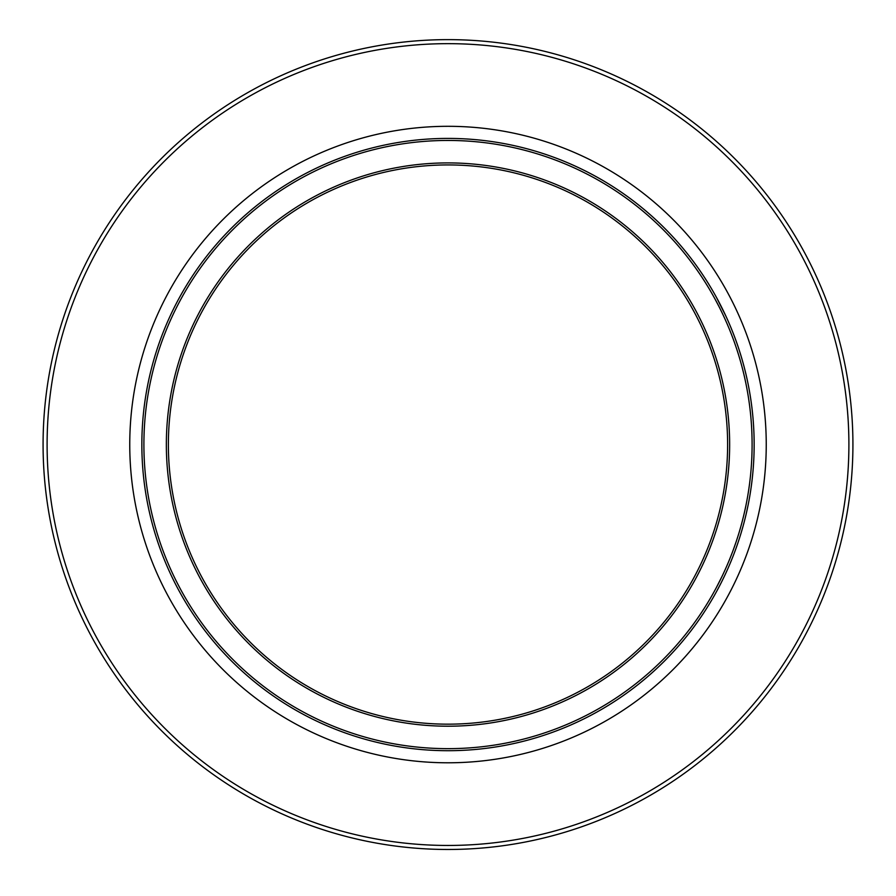 <?xml version="1.0" encoding="UTF-8"?>
<svg xmlns="http://www.w3.org/2000/svg" width="896" height="896" viewBox="0 0 896 896"><rect width="100%" height="100%" fill="white"/><g stroke="black" fill="none" stroke-linecap="round" stroke-linejoin="round"><path stroke-width="1.34" d="M736.322 541.251L733.398 549.562M729.176 560.381L730.352 557.502M735.616 549.45L736.624 546.627M734.294 553.011L733.622 554.758M733.41 555.296L732.547 557.502M733.79 554.322L733.354 555.453M735.571 549.562L733.813 554.266M739.514 538.048A306.141 306.141 0 0 1 738.573 540.926A306.141 306.141 0 0 1 738.472 541.251L736.579 546.773M743.445 372.49L741.877 366.341M745.539 372.49L745.931 374.102M743.568 364.773L744.038 366.542M743.355 372.12L744.195 375.67M746.088 374.797L747.107 379.299M746.704 377.474L747.398 380.621M744.128 375.346L744.587 377.35M745.931 374.114L746.11 374.875M742.538 368.861L743.434 372.445M735.414 345.184L737.509 351.467M734.082 341.432L734.328 342.104M736.534 348.499L737.654 351.938M736.658 348.858L734.507 342.608M738.808 348.858L738.08 346.696M740.398 353.842L741.35 356.989M739.424 350.773L740.936 355.6M738.237 347.144L738.595 348.242M736.142 341.13L736.411 341.858M736.635 342.496L737.878 346.102M721.986 312.603L724.114 317.117M722.96 314.642L724.438 317.822M722.299 313.253L721.168 310.923M715.03 299.04L719.365 307.283M721.762 307.518L723.195 310.419M724.293 312.693L726.634 317.71M720.776 305.558L718.883 301.918M718.749 301.65L719.891 303.845M722.21 308.414L722.534 309.064M724.326 312.771L724.763 313.678M716.352 297.203L725.827 315.952M726.611 317.666L725.906 316.131M720.586 305.2L716.8 298.032M725.178 314.563L724.338 312.782M752.371 477.467L752.707 474.197M751.195 468.003L751.005 470.4M750.994 470.512L750.758 473.099M752.573 475.563L752.438 476.862M751.867 456.434L751.834 457.262M751.834 457.486L751.789 458.349M751.722 459.782L751.318 466.446M753.917 456.411L753.771 459.715M750.378 476.862L750.658 474.197M751.8 458.069L751.845 457.173M751.789 458.405L751.722 459.85M752.998 471.016L752.808 473.11M731.136 333.581L731.662 334.947M728.706 327.589L728.952 328.171M729.949 330.602L728.28 326.57M731.158 328.171L732.558 331.632M733.499 334.04L733.846 334.947M731.786 329.706L730.867 327.477M730.184 325.808L729.176 323.456M751.027 419.048L751.106 419.944M750.837 416.797L750.781 416.226M750.826 416.685L751.318 422.654M751.587 426.821L751.509 425.555M750.378 412.16L750.646 414.826M750.669 415.072L750.915 417.715M750.154 410.2L750.59 414.31M750.982 418.466L750.758 415.99M752.64 414.198L752.718 415.05M752.752 415.397L752.595 413.84M753.312 421.994L753.267 421.411M753.267 421.366L753.155 419.933M753.368 422.8L753.614 426.619M752.494 412.798L752.55 413.358M752.707 414.893L752.875 416.651M753.346 422.52L753.424 423.483M753.446 423.965L753.514 424.917M753.626 426.754L753.558 425.555M752.36 411.522L752.427 412.16M752.606 413.885L752.181 409.909M752.214 410.2L752.651 414.31M753.928 432.936L753.827 430.629M741.059 533.098L740.555 534.766M743.142 525.896L741.664 531.082M744.33 512.859L743.534 516.242M746.178 504.28L746.032 505.008M745.584 507.158L745.214 508.939M745.203 508.984L744.979 509.97M744.778 510.899L744.285 513.072M744.699 511.235L745.002 509.891M746.054 504.885L745.562 507.315M748.138 504.885L746.558 512.299M747.253 509.118L747.096 509.891M746.379 513.05L747.029 510.182M748.418 503.485L748.104 505.053M747.869 506.218L747.253 509.152M746.872 510.899L746.614 512.03M747.342 508.715L746.917 510.664M745.886 515.178L746.021 514.595M745.976 514.819L745.73 515.838M749.414 498.142A306.141 306.141 0 0 1 749.09 499.968M738.472 541.251A306.141 306.141 0 0 1 738.158 542.17M731.483 554.635L729.814 558.824M729.803 558.869L732.267 552.574M735.146 550.726L735.403 550.032M731.114 561.042L729.949 563.853M729.277 565.41L728.594 567M729.971 563.786L728.291 567.683M735.358 550.133L736.21 547.803M722.232 575.994L716.061 588.157M726.421 571.872A306.141 306.141 0 0 1 724.494 575.994L722.053 581.011M720.832 583.43L716.789 591.102M718.995 586.981L719.41 586.186M738.203 353.674L739.57 358.131M740.342 353.674L742.358 360.427M746.021 505.053L744.576 511.795M448 724.17A279.608 279.608 0 0 1 205.845 304.752A279.608 279.608 0 0 1 690.155 304.752A279.608 279.608 0 0 1 448 724.17M448 750.702A306.141 306.141 0 0 0 713.126 291.48A306.141 306.141 0 0 0 182.874 291.48A306.141 306.141 0 0 0 448 750.702A306.141 306.141 0 0 0 713.126 291.48A306.141 306.141 0 0 0 182.874 291.48A306.141 306.141 0 0 0 448 750.702M448 849.475A404.925 404.925 0 0 0 798.672 242.088A404.925 404.925 0 0 0 97.328 242.088A404.925 404.925 0 0 0 448 849.475A404.925 404.925 0 0 0 798.672 242.088A404.925 404.925 0 0 0 97.328 242.088A404.925 404.925 0 0 0 448 849.475M448 726.208A281.658 281.658 0 0 0 691.914 303.722A281.658 281.658 0 0 0 204.086 303.722A281.658 281.658 0 0 0 448 726.208M448 748.653A304.102 304.102 0 0 1 184.643 292.499A304.102 304.102 0 0 1 711.357 292.499A304.102 304.102 0 0 1 448 748.653M448 845.454A400.904 400.904 0 0 1 100.811 244.104A400.904 400.904 0 0 1 795.189 244.104A400.904 400.904 0 0 1 448 845.454M448 762.787A318.226 318.226 0 0 0 723.598 285.432A318.226 318.226 0 0 0 172.402 285.432A318.226 318.226 0 0 0 448 762.787"/></g></svg>
